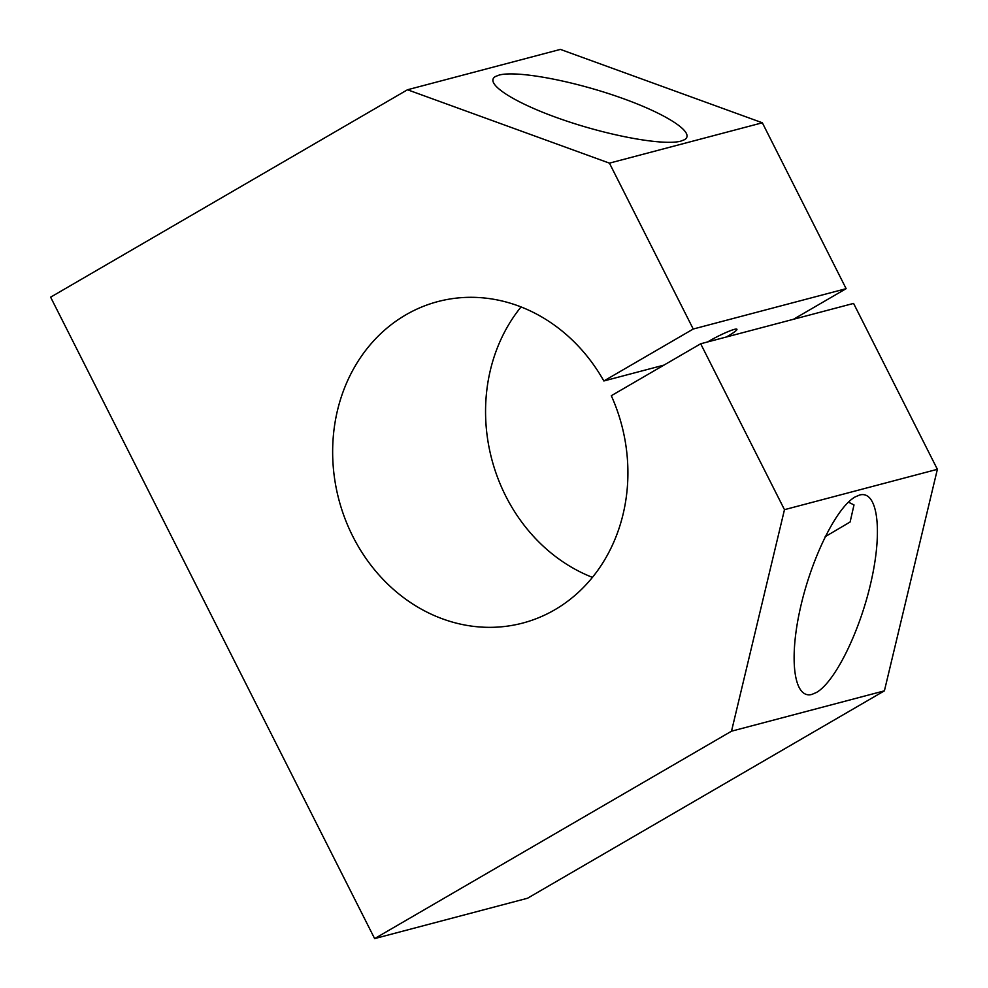 <?xml version="1.0" encoding="UTF-8"?>
<svg xmlns="http://www.w3.org/2000/svg" width="988" height="988" viewBox="0 0 988 988"><rect width="100%" height="100%" fill="white"/><g stroke="black" fill="none" stroke-linecap="round" stroke-linejoin="round"><path stroke-width="1.48" d="M592.43 577.363A166.243 146.236 75.2 0 1 502.163 488.578A166.243 146.236 75.2 0 1 521.047 306.935M349.258 528.938A166.243 146.236 -104.8 0 0 522.714 623.07A166.243 146.236 -104.8 0 0 611.3 395.719L700.677 343.775L784.472 509.672L731.503 731.194L374.637 938.6L50.623 297.166L407.488 89.76L609.435 163.144L693.23 329.029L603.853 380.973A166.243 146.236 -104.8 0 0 437.857 301.587A166.243 146.236 -104.8 0 0 349.258 528.938M848.396 502.139L854.003 504.93L850.112 521.997L825.165 536.706M859.597 495.025C877.295 490.073 882.79 528.654 871.601 579.351C860.647 629.961 835.416 681.72 816.459 692.465L811.926 694.403C794.241 699.368 788.745 660.774 799.922 610.078C810.889 559.467 836.12 507.721 855.077 496.964L859.597 495.025M499.088 75.088C516.428 70.333 571.089 80.337 618.55 96.96C666.196 113.509 696.355 133.071 684.449 139.716L680.831 141.136C663.504 145.878 608.843 135.875 561.369 119.252C513.723 102.703 483.577 83.14 495.482 76.496L499.088 75.088M707.655 341.934A20.439 2.285 -26.8 0 1 734.368 329.375A20.439 2.285 -26.8 0 1 736.937 329.263A20.439 2.285 -26.8 0 1 726.341 337.007M793.45 319.297L846.136 288.669L762.341 122.784L560.394 49.4L407.488 89.76M762.341 122.784L609.435 163.144M846.136 288.669L693.23 329.029M663.985 365.103L603.853 380.973M374.637 938.6L527.543 898.24L884.408 690.834L937.377 469.312L853.583 303.415L700.677 343.775M937.377 469.312L784.472 509.672M884.408 690.834L731.503 731.194"/></g></svg>
